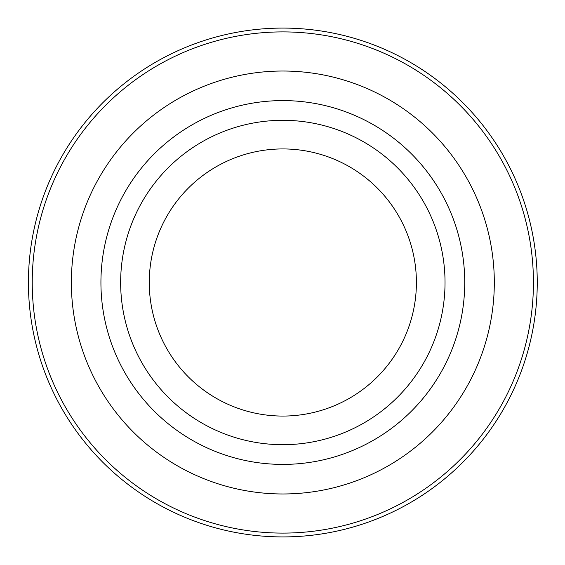 <?xml version="1.0" encoding="UTF-8"?>
<svg xmlns="http://www.w3.org/2000/svg" width="565" height="565" viewBox="0 0 565 565"><rect width="100%" height="100%" fill="white"/><g stroke="black" fill="none" stroke-linecap="round" stroke-linejoin="round"><path stroke-width="0.85" d="M494.311 282.5A211.48 211.48 0 0 1 177.099 465.645A211.48 211.48 0 0 1 177.099 99.355A211.48 211.48 0 0 1 494.311 282.5M464.741 282.5A181.909 181.909 0 0 1 191.881 440.036A181.909 181.909 0 0 1 191.881 124.964A181.909 181.909 0 0 1 464.741 282.5M445.029 282.5A162.19 162.19 0 0 1 201.74 422.959A162.19 162.19 0 0 1 201.74 142.041A162.19 162.19 0 0 1 445.029 282.5M32.233 282.5A250.599 250.599 0 0 0 408.135 499.524A250.599 250.599 0 0 0 408.135 65.476A250.599 250.599 0 0 0 32.233 282.5M28.42 282.5A254.42 254.42 0 0 0 292.063 536.75A254.42 254.42 0 0 0 536.581 264.053A254.42 254.42 0 0 0 273.608 28.25A254.42 254.42 0 0 0 28.42 282.5M282.832 148.934A133.566 133.566 0 0 1 416.405 282.5A133.566 133.566 0 0 1 282.832 416.066A133.566 133.566 0 0 1 149.266 282.5A133.566 133.566 0 0 1 282.832 148.934"/></g></svg>
